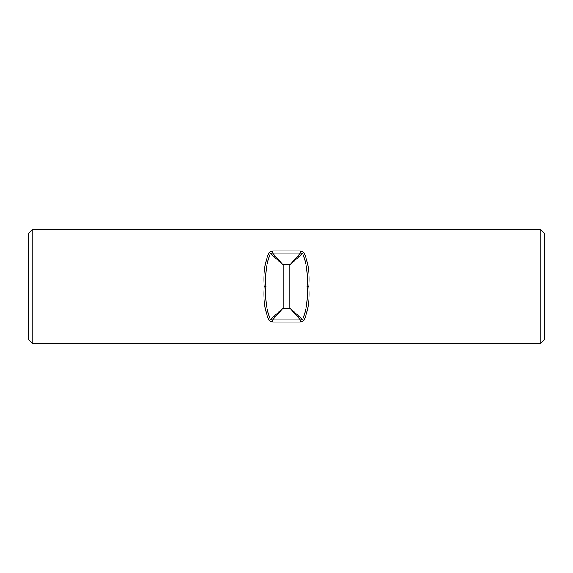 <?xml version="1.0" encoding="UTF-8"?>
<svg xmlns="http://www.w3.org/2000/svg" width="573" height="573" viewBox="0 0 573 573"><rect width="100%" height="100%" fill="white"/><g stroke="black" fill="none" stroke-linecap="round" stroke-linejoin="round"><path stroke-width="0.86" d="M28.65 339.789L28.65 233.211L32.088 229.773L32.088 343.227L28.65 339.789M540.912 229.773L544.35 233.211L544.35 339.789L540.912 343.227L540.912 229.773L32.088 229.773M300.431 322.098L303.869 320.629A1.719 0.902 -145.3 0 1 302.601 319.598C306.526 309.936 308.016 298.905 307.056 286.5C308.009 274.052 306.519 263.014 302.601 253.402L289.938 264.805L300.431 253.144L302.601 253.402A1.719 0.902 -34.7 0 1 303.869 252.371L300.431 250.902L300.431 253.144L272.569 253.144L283.062 264.805L270.399 253.402C266.474 263.064 264.984 274.095 265.944 286.5C264.991 298.948 266.481 309.986 270.399 319.598L283.062 308.195L272.569 319.856L270.399 319.598A1.719 0.902 -34.7 0 1 269.131 320.629L272.569 322.098L272.569 319.856L300.431 319.856L289.938 308.195L302.601 319.598L300.431 319.856L300.431 322.098L272.569 322.098M269.131 320.629C264.833 310.924 263.2 299.543 264.232 286.5C263.208 273.493 264.841 262.112 269.131 252.371L272.569 250.902L300.431 250.902M303.869 252.371C308.167 262.076 309.8 273.457 308.768 286.5C309.792 299.507 308.159 310.888 303.869 320.629M540.912 343.227L32.088 343.227M269.131 252.371A1.719 0.902 -145.3 0 1 270.399 253.402L272.569 253.144L272.569 250.902M283.062 308.195L289.938 308.195L289.938 264.805L283.062 264.805L283.062 308.195M307.056 286.5L308.768 286.5M264.232 286.5L265.944 286.5"/></g></svg>
